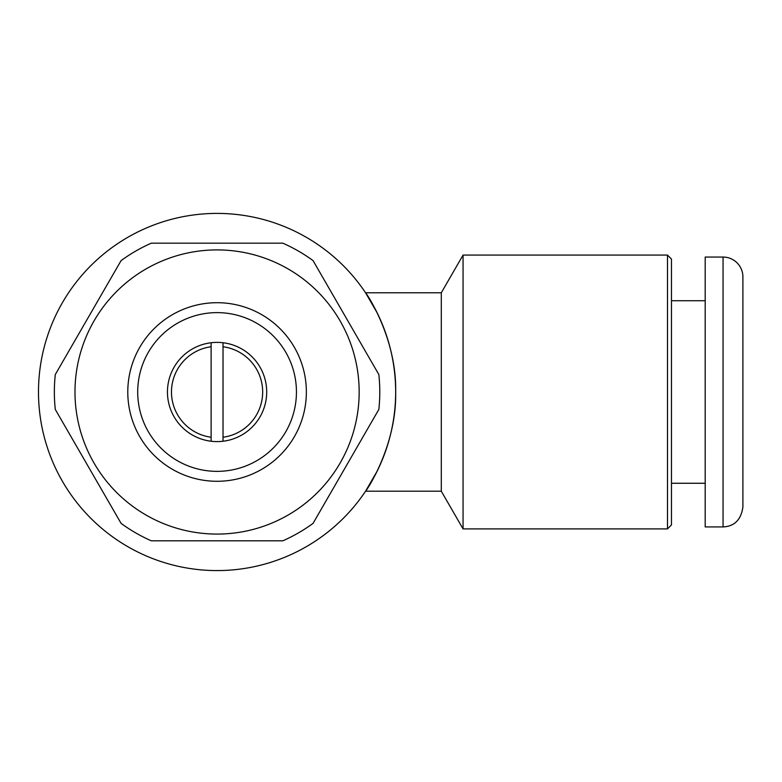 <?xml version="1.0" encoding="UTF-8"?>
<svg xmlns="http://www.w3.org/2000/svg" width="782" height="782" viewBox="0 0 782 782"><rect width="100%" height="100%" fill="white"/><g stroke="black" fill="none" stroke-linecap="round" stroke-linejoin="round"><path stroke-width="1.17" d="M217.073 213.408A178.579 178.579 0 0 0 62.413 481.282A178.579 178.579 0 0 0 371.733 481.282A178.579 178.579 0 0 0 217.073 213.408M377.051 312.624L365.565 292.781C365.741 292.175 396.894 337.756 395.653 391.987C396.894 446.229 365.741 491.81 365.565 491.204L377.051 471.36M365.565 292.781L441.292 292.781L441.292 491.204L365.565 491.204M223.026 437.236L223.026 441.243A49.608 49.608 0 0 0 223.026 342.741L223.026 437.236A45.639 45.639 0 0 0 223.026 346.749M211.12 342.741L211.12 346.749A45.639 45.639 0 0 0 211.12 437.236L211.12 441.243A49.608 49.608 0 0 1 211.12 342.741A49.608 49.608 0 0 1 223.026 342.741M211.12 437.236L211.12 346.749M217.073 534.077A142.089 142.089 0 0 0 359.163 391.987A142.089 142.089 0 0 0 217.073 249.908A142.089 142.089 0 0 0 74.984 391.987A142.089 142.089 0 0 0 217.073 534.077M282.849 243.173L151.288 243.173L282.849 243.173A162.705 162.705 0 0 1 313.064 260.611L378.84 374.549A162.705 162.705 0 0 1 378.84 409.436L313.064 523.373A162.705 162.705 0 0 1 282.849 540.812L151.288 540.812A162.705 162.705 0 0 1 121.083 523.373L55.297 409.436A162.705 162.705 0 0 1 55.297 374.549L121.083 260.611A162.705 162.705 0 0 1 151.288 243.173M121.083 260.611L55.297 374.549M55.297 409.436L121.083 523.373M151.288 540.812L282.849 540.812M313.064 523.373L378.84 409.436M378.84 374.549L313.064 260.611M217.073 312.624A79.373 79.373 0 0 0 148.336 431.674A79.373 79.373 0 0 0 285.811 431.674A79.373 79.373 0 0 0 217.073 312.624M217.073 302.702A89.295 89.295 0 0 1 294.403 436.639A89.295 89.295 0 0 1 139.743 436.639A89.295 89.295 0 0 1 217.073 302.702M211.12 441.243A49.608 49.608 0 0 0 223.026 441.243M441.292 491.204L463.061 528.906L463.061 255.079L441.292 292.781M463.061 255.079L667.496 255.079L667.496 528.906L671.464 524.937L671.464 259.047L667.496 255.079M671.464 300.718L705.198 300.718M705.198 257.063L705.198 526.921L723.057 526.921L723.057 257.063L705.198 257.063M723.057 526.921C734.435 526.394 741.053 519.786 742.9 507.078L742.9 276.906A19.843 19.843 0 0 0 723.057 257.063M667.496 528.906L463.061 528.906M705.198 483.266L671.464 483.266"/></g></svg>

